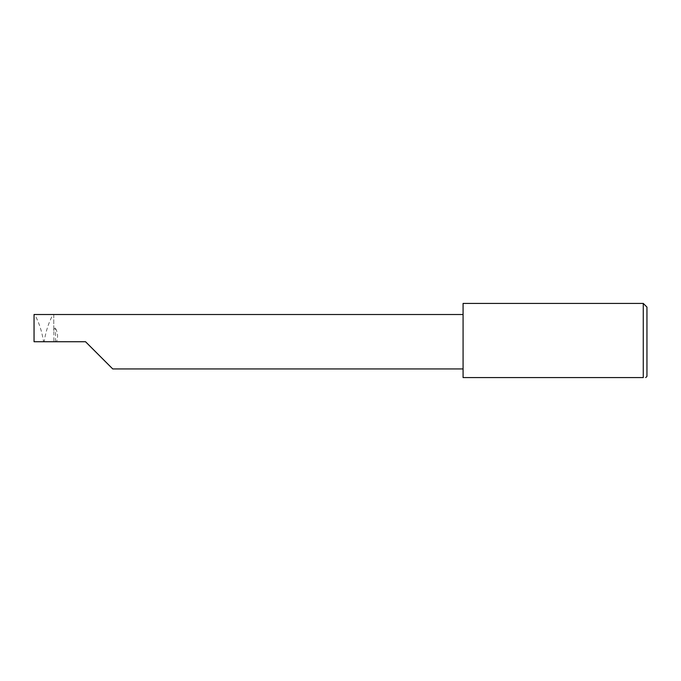 <?xml version="1.0" encoding="UTF-8"?>
<svg xmlns="http://www.w3.org/2000/svg" width="681" height="681" viewBox="0 0 681 681"><rect width="100%" height="100%" fill="white"/><g stroke="black" fill="none" stroke-linecap="round" stroke-linejoin="round"><path stroke-width="0.51" stroke-dasharray="3.4 2.55" d="M55.544 341.726L55.544 328.506L54.923 328.021L53.867 329.962L53.867 341.726L85.534 341.726M463.08 303.42L463.08 377.58L643.273 377.58L643.273 303.42M646.95 376.355L646.95 307.097M53.765 314.511L53.765 330.66L53.765 314.511L53.067 314.511C48.93 321.875 46.002 330.651 44.282 340.849L43.856 341.726L53.867 341.726M34.05 314.511L34.05 341.726L43.856 341.726L43.431 340.849C41.711 330.651 38.783 321.875 34.646 314.511L34.05 314.511M53.765 330.66L53.867 329.962M463.08 341.726L463.08 314.511L463.08 341.726M55.544 328.506C57.842 332.626 58.183 337.027 56.566 341.726M53.067 314.511L34.646 314.511M43.431 340.849L43.431 341.726M44.282 341.726L44.282 340.849"/><path stroke-width="1.02" d="M85.534 341.726L112.748 368.94L85.534 341.726L112.748 368.94L85.534 341.726L34.05 341.726L34.05 314.511L463.08 314.511M643.273 303.42L463.08 303.42L463.08 377.58L643.273 377.58C646.507 377.58 646.507 377.58 643.273 377.58C646.507 377.58 646.507 377.58 643.273 377.58L643.273 303.42L646.95 307.097L646.95 376.355L645.724 377.58M112.748 368.94L463.08 368.94"/></g></svg>
